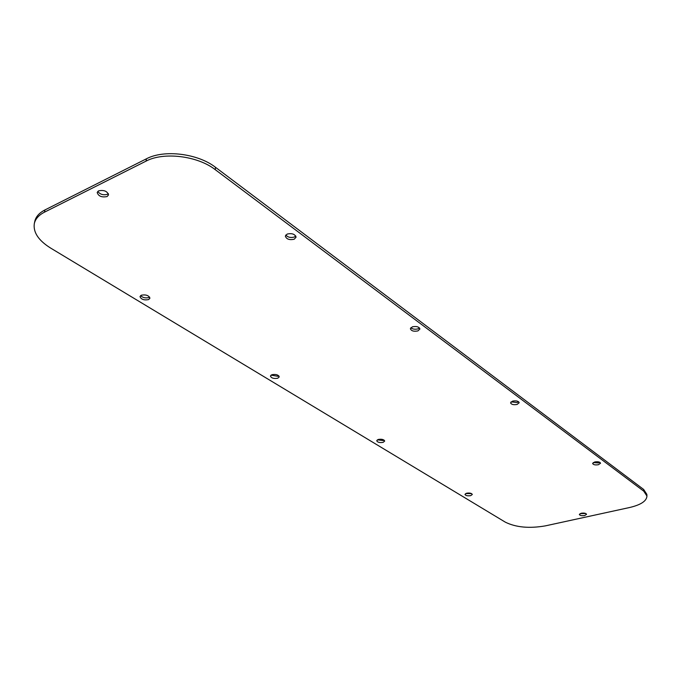 <?xml version="1.0" encoding="UTF-8"?>
<svg xmlns="http://www.w3.org/2000/svg" width="681" height="681" viewBox="0 0 681 681"><rect width="100%" height="100%" fill="white"/><g stroke="black" fill="none" stroke-linecap="round" stroke-linejoin="round"><path stroke-width="1.02" d="M44.469 212.174C38.74 215.128 35.352 218.95 34.305 223.64C33.088 232.366 38.528 240.504 50.624 248.071L505.387 522.199C516.036 527.417 529.384 528.643 545.404 525.86L629.644 507.507C640.881 504.851 646.644 501.037 646.95 496.049L643.758 491.171L215.23 169.654C197.728 155.906 163.755 151.642 146.023 161.133L44.469 212.174L44.937 209.944C39.209 212.898 35.821 216.728 34.774 221.436L34.305 223.64M383.105 442.369L384.705 441.084C383.914 439.466 381.777 438.913 378.295 439.441L376.704 440.718C377.495 442.335 379.632 442.888 383.105 442.369M517.109 404.446L519.194 402.735C518.403 401.041 516.215 400.496 512.623 401.118L510.554 402.82C511.337 404.505 513.525 405.05 517.109 404.446M584.656 515.543L586.545 514.308C585.924 513.202 584.145 512.844 581.216 513.244L579.344 514.47C579.965 515.577 581.736 515.934 584.656 515.543M98.592 190.85C103.98 189.795 107.3 191.14 108.543 194.894L107.113 196.545C101.733 197.592 98.422 196.239 97.187 192.485L98.592 190.85M598.437 464.714L600.548 463.199C599.867 461.88 597.927 461.471 594.726 461.956L592.623 463.472C593.304 464.791 595.245 465.2 598.437 464.714M470.656 495.657L472.316 494.483C471.627 493.206 469.728 492.78 466.63 493.206L464.97 494.38C465.659 495.657 467.549 496.083 470.656 495.657M287.195 234.051C292.03 233.055 294.992 234.102 296.073 237.192L294.192 239.235C289.365 240.231 286.412 239.176 285.339 236.086L287.195 234.051M141.342 295.205C145.955 294.405 148.824 295.409 149.931 298.218L148.569 299.606C143.963 300.406 141.103 299.402 140.005 296.593L141.342 295.205M271.923 374.695C275.89 374.048 278.333 374.771 279.261 376.874L277.754 378.244C273.796 378.883 271.353 378.151 270.425 376.048L271.923 374.695M412.371 326.82C416.483 326.037 419.002 326.769 419.922 329.017L417.904 330.915C413.793 331.69 411.281 330.957 410.371 328.71L412.371 326.82M646.95 496.049L646.839 494.338L643.656 489.452L215.536 167.339C198.052 153.565 164.121 149.292 146.406 158.809L44.937 209.944M511.082 401.858L517.092 402.531L518.641 401.781M377.351 439.841L383.182 440.556L384.144 440.156M580.076 513.627L585.737 513.5M108.381 193.685L107.521 194.281C103.359 195.404 100.107 194.451 97.766 191.429M465.685 493.546L471.618 493.623M593.245 462.561L598.361 462.935L599.85 462.331M149.633 297.103L148.892 297.529C145.513 298.363 142.755 297.725 140.618 295.622M295.801 236.043L294.388 237.022C290.693 238.018 287.833 237.346 285.807 235.013M419.505 327.978L417.972 328.872C414.984 329.595 412.618 329.204 410.847 327.697M278.835 375.861L277.933 376.304L271.038 375.129M146.406 158.809L146.023 161.133M643.656 489.452L643.758 491.171M215.536 167.339L215.23 169.654"/></g></svg>
